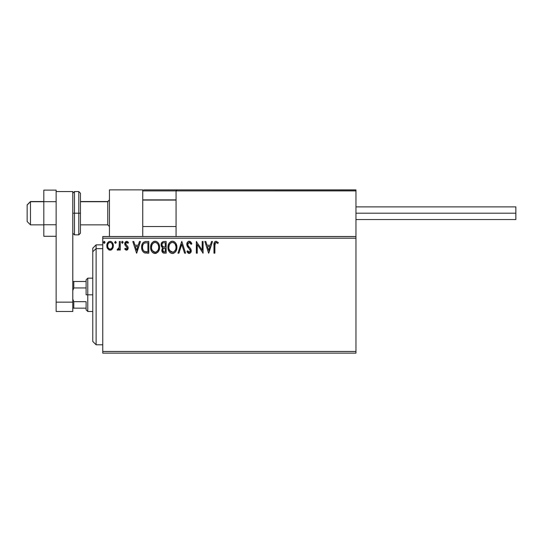 <?xml version="1.0" encoding="UTF-8"?>
<svg xmlns="http://www.w3.org/2000/svg" width="543" height="543" viewBox="0 0 543 543"><rect width="100%" height="100%" fill="white"/><g stroke="black" fill="none" stroke-linecap="round" stroke-linejoin="round"><path stroke-width="0.81" d="M102.77 353.12L355.95 353.12L102.77 353.12L102.77 238.187L355.95 238.187L355.95 351.45L102.77 351.45L102.77 353.12M176.061 236.524L102.77 236.524L102.77 351.45L355.95 351.45L355.95 353.12L355.95 238.187L102.77 238.187L102.77 236.524L176.061 236.524L176.061 190.885L176.061 236.524L355.95 236.524L355.95 238.187L355.95 236.524L176.061 236.524M112.51 248.775L113.182 247.336L113.338 244.995L112.584 242.864L111.539 241.771L110.093 241.37L108.648 241.778L106.991 244.248L107.283 248.09L109.374 250.092L110.813 250.092L112.055 249.346L113.385 245.755C113.406 243.339 112.306 241.873 110.093 241.37C107.881 241.879 106.781 243.339 106.808 245.755L107.677 248.782L110.093 250.187L112.51 248.775M119.365 241.52L120.261 241.52L119.365 241.52L119.08 247.886L117.118 249.895L118.333 250.051L119.365 248.782L119.365 250.038L120.261 250.038L120.261 241.52L120.261 250.038L120.261 241.52L119.365 241.52L119.222 247.309L117.118 249.895L117.804 250.187L119.365 248.782L119.365 250.038L120.261 250.038L119.365 250.038M126.471 250.187L127.775 249.441L128.168 247.615L127.68 246.298L125.854 244.601L125.711 243.305L126.736 242.416L127.965 243.312L128.481 242.524L126.634 241.37L124.999 242.572L125.039 245.151L127.272 247.791L126.614 249.115L125.27 248.246L124.741 248.979L125.481 249.787L126.471 250.187L128.182 247.954L127.897 246.637L125.854 244.601L125.643 243.787L126.736 242.416L127.965 243.312L128.481 242.524L126.634 241.37C125.365 241.642 124.734 242.463 124.741 243.827L125.039 245.151L127.286 247.995L126.417 249.142L125.27 248.246L124.741 248.979L126.471 250.187M146.101 241.52L143.651 242.137L142.368 243.719L141.689 246.176L141.893 249.447L142.544 251.097L144.092 252.665L148.809 253.181L148.809 241.52L146.101 241.52C142.992 241.94 141.499 243.834 141.635 247.201C141.499 249.59 142.375 251.443 144.268 252.76L148.809 253.181L148.809 241.52L148.809 253.181L147.044 253.181M163.816 241.52L166.151 241.52L163.219 241.581L161.441 243.074L161.176 245.755L161.78 247.004L162.907 247.812L162.065 248.911L161.848 250.852L163.124 252.929L166.151 253.181L166.151 241.52L166.151 253.181L166.151 241.52L163.816 241.52C161.997 241.798 161.081 242.904 161.067 244.825L162.907 247.812L161.814 250.289C161.834 252.128 162.724 253.086 164.502 253.181L163.938 253.147M178.932 253.181L177.961 253.181L181.695 241.52L177.961 253.181L178.932 253.181L181.769 244.33L184.606 253.181L185.584 253.181L181.844 241.52L185.584 253.181L181.844 241.52L177.961 253.181L178.932 253.181L181.769 244.33L184.606 253.181L185.584 253.181L184.606 253.181M202.172 241.52L202.172 250.194L196.342 241.52L196.342 253.181L197.245 253.181L197.245 244.479L203.075 253.181L203.075 241.52L202.172 241.52L203.075 241.52L202.172 241.52L202.172 250.194L196.342 241.52L196.342 253.181L197.245 253.181L197.245 244.479L203.075 253.181L203.075 241.52L202.885 253.181M214.879 245.422L215.53 242.633L216.433 242.463L217.865 243.461L218.32 242.565L216.114 241.221L214.913 241.642L214.214 242.721L213.983 253.181L214.879 253.181L214.879 245.422C214.607 243.99 215.021 242.992 216.128 242.416L217.865 243.461L218.32 242.565L216.114 241.221C214.336 241.825 213.623 243.189 213.983 245.307L213.983 253.181L214.879 253.181L214.926 244.072M211.512 241.52L212.489 241.52L208.75 253.181L212.489 241.52L211.512 241.52L210.317 245.253L207.039 245.253L205.845 241.52L204.867 241.52L208.6 253.181L212.489 241.52L211.512 241.52L210.317 245.253L207.039 245.253L205.845 241.52L204.867 241.52L208.6 253.181L204.867 241.52L205.845 241.52M189.242 241.221L187.403 242.287L186.778 244.377L187.355 246.447L190.226 250.004L190.301 251.328L189.697 252.156L188.652 252.128L187.627 250.785L186.928 251.504L187.797 252.821L189.181 253.479L190.763 252.563L191.238 250.296L190.62 248.694L187.973 245.538L187.776 243.692L189.303 242.416L190.464 243.121L191.129 244.357L191.862 243.766L190.579 241.723L189.242 241.221C187.613 241.574 186.792 242.626 186.778 244.377L190.369 250.805L189.188 252.278L187.627 250.785L186.928 251.504L189.181 253.479C190.586 253.174 191.279 252.264 191.265 250.757L190.803 248.979L187.973 245.538L187.674 244.391L189.303 242.416L191.129 244.357L191.862 243.766L189.242 241.221M176.909 247.296C176.957 243.977 175.457 241.954 172.416 241.221C169.375 241.981 167.889 244.024 167.943 247.35C167.882 250.717 169.396 252.76 172.484 253.479C175.504 252.685 176.977 250.622 176.909 247.296L175.83 243.312L174.391 241.805L172.674 241.228L171.378 241.37L169.647 242.511L168.527 244.275L167.957 246.827L168.187 249.447L169.022 251.382L170.482 252.902L171.955 253.445L173.516 253.316L175.246 252.156L176.394 250.235L176.896 247.818M159.574 247.296L158.984 244.235L157.85 242.483L156.106 241.364L154.036 241.37L152.305 242.511L151.185 244.275L150.621 246.827L150.852 249.447L151.687 251.382L153.14 252.902L156.18 253.316L158.529 251.314L159.574 247.296C159.615 243.977 158.115 241.954 155.074 241.221C152.04 241.981 150.547 244.024 150.601 247.35C150.547 250.717 152.06 252.76 155.142 253.479C158.162 252.685 159.635 250.622 159.574 247.296M139.463 241.52L140.44 241.52L136.7 253.181L140.44 241.52L139.463 241.52L138.268 245.253L134.99 245.253L133.795 241.52L132.818 241.52L136.551 253.181L140.44 241.52L139.463 241.52L138.268 245.253L134.99 245.253L133.795 241.52L132.818 241.52L136.551 253.181L132.818 241.52L133.795 241.52M122.44 243.305L121.605 242.341L122.351 241.37L123.098 242.341L122.915 241.696L122.27 241.377L121.707 241.845L122.182 243.291L123.091 242.511L122.351 243.312L123.098 242.341L122.351 241.37L121.605 242.341L122.351 243.312L121.605 242.341L122.351 241.37L123.091 242.171M116.222 242.341L115.476 241.37L116.222 242.341L115.306 241.391L114.77 242.673L115.306 243.291L116.039 242.986L116.222 242.341L115.476 243.312L116.222 242.341L115.476 243.312L114.729 242.341L115.476 243.312L114.729 242.341L115.476 241.37L114.729 242.341M104.351 243.305L103.516 242.341L104.263 241.37L105.009 242.341L104.589 241.459L103.944 241.459L103.706 242.986L104.432 243.291L105.003 242.511L104.263 243.312L105.009 242.341L104.263 241.37L103.516 242.341L104.181 243.305M214.879 253.181L213.983 253.181M213.99 244.75L214.01 244.174M214.01 244.126L214.057 243.556M214.247 242.626L214.437 242.212M218.32 242.565L217.865 243.461L215.904 242.443M215.693 242.524L214.98 243.617M208.682 250.364L207.426 246.454L209.931 246.454L208.682 250.364L207.426 246.454L209.931 246.454L208.682 250.364M197.245 253.181L196.342 253.181L196.546 241.52M191.129 242.334L191.862 243.766L191.129 244.357L190.837 243.719M189.65 242.47L189.303 242.416M187.702 244.038L188.177 245.884M187.817 245.192L187.973 245.538M188.421 246.223L189.453 247.398M191.265 250.757L190.763 252.563M188.788 253.432L188.428 253.303M186.928 251.504L187.763 251.036M187.627 250.785L189.453 252.251M189.69 252.156L190.077 251.796M190.301 251.314L190.369 250.805M190.05 249.637L189.751 249.203M188.346 247.744L187.654 246.902M187.111 245.959L186.935 245.456M186.928 243.284L188.686 241.296M176.896 247.839L176.855 248.334M176.658 249.386L176.543 249.8M176.387 250.242L176.163 250.771M176.156 250.791L175.871 251.314M175.579 251.755L175.233 252.169M173.909 253.16L173.522 253.309M173.102 253.418L172.749 253.466M172.219 253.466L170.848 253.106M170.482 252.902L169.979 252.522M169.66 252.21L169.029 251.389M169.674 252.217L168.378 250.058M168.16 249.332L168.004 248.422M167.943 247.35L167.957 246.827M168.004 246.291L168.086 245.748M168.344 244.757L168.527 244.275M169.647 242.511L170.807 241.601M171.378 241.37L171.88 241.255M172.932 241.255L173.448 241.364M174.5 241.879L175.179 242.477M175.518 242.877L176.326 244.241M175.952 243.515L176.312 244.221M176.421 244.479L176.658 245.226M172.233 242.422L172.443 242.416C174.866 243.02 176.061 244.649 176.013 247.303L175.973 246.481M172.864 242.443L173.712 242.714L172.864 242.443M174.663 243.461L175.219 244.194M175.884 245.911L176.013 247.303C176.068 249.977 174.88 251.633 172.443 252.278C170 251.66 168.798 250.024 168.839 247.357L168.853 247.778L168.839 247.357C168.785 244.662 169.986 243.02 172.443 242.416M175.559 249.78L174.025 251.762M168.887 248.199L168.853 247.778M169.694 250.574L172.864 252.244L170.332 251.355L169.043 249.027M171.215 242.694L171.608 242.538M169.036 245.674L168.839 247.357L169.301 244.873L170.373 243.278L169.504 244.431M174.194 243.026L174.656 243.447M173.027 252.217L173.509 252.054M174.778 251.083L175.348 250.235M175.966 248.144L175.817 248.979M163.083 252.909L161.814 250.289M162.493 247.601L161.176 245.762M161.095 245.293L161.176 245.755M161.223 243.644L161.441 243.081M161.488 242.979L161.753 242.558M162.33 246.128L162.778 246.603L162.045 245.497L162.113 243.956L161.963 244.825C162.045 243.4 162.805 242.694 164.23 242.714L165.255 242.714L165.255 247.051L163.375 246.909L164.8 247.051L163.375 246.909L162.011 245.355M164.156 251.979L162.71 250.269L162.791 250.934L162.71 250.269C162.757 248.911 163.457 248.239 164.794 248.246L163.966 248.321L165.255 248.246L165.255 251.979L163.565 251.857M163.572 248.47L163.966 248.321M162.927 249.217L162.71 250.269L163.246 248.728M163.002 242.904L163.552 242.755M162.113 243.956L162.289 243.583M163.104 251.531L162.791 250.934M164.794 248.246L165.255 248.246L165.255 251.979L164.325 251.979M159.561 247.839L159.513 248.334M159.323 249.386L159.201 249.8M159.051 250.242L158.821 250.771M158.814 250.791L158.529 251.314M158.237 251.755L157.898 252.162M156.567 253.16L156.187 253.309M155.76 253.418L155.407 253.466M154.877 253.466L153.506 253.106M153.14 252.902L152.637 252.522M152.318 252.21L151.687 251.389L152.332 252.217M151.687 251.382L151.035 250.058M150.818 249.332L150.662 248.422M150.601 247.35L150.621 246.827M150.662 246.291L150.744 245.748M151.002 244.757L151.185 244.275M152.305 242.511L153.472 241.601M154.042 241.37L154.538 241.255M155.597 241.255L156.106 241.364M157.165 241.879L157.837 242.477M158.183 242.884L158.984 244.241M158.617 243.515L158.977 244.221M159.079 244.479L159.323 245.226M151.701 245.674L151.504 247.357C151.443 244.662 152.644 243.02 155.108 242.416L154.68 242.443L155.108 242.416C157.531 243.02 158.719 244.649 158.678 247.303C158.732 249.977 157.538 251.633 155.108 252.278L153.52 251.776L152.359 250.574L155.108 252.278C152.658 251.66 151.456 250.024 151.504 247.357L151.959 244.873L153.031 243.278L152.162 244.431M155.312 242.422L155.929 242.538M151.504 247.357L151.511 247.778L151.504 247.357M151.551 248.199L151.511 247.778M153.879 242.694L154.273 242.538M158.542 245.911L158.631 246.481M157.327 243.461L157.877 244.194M156.859 243.026L157.314 243.447M155.108 252.278L155.529 252.244L155.108 252.278M155.692 252.217L156.167 252.054M156.323 251.979L155.529 252.244M158.217 249.78L156.689 251.762M145.639 253.106L145.219 253.045M144.94 252.984L144.594 252.889M144.431 252.828L144.085 252.665M142.028 249.929L141.899 249.475M141.886 249.42L141.764 248.837M141.696 248.361L141.669 248.015M141.648 246.671L141.682 246.189M142.619 243.264L142.911 242.843M143.257 242.463L143.651 242.13M145.076 241.594L145.592 241.533M144.445 251.511L144.743 251.653C143.155 250.649 142.415 249.162 142.531 247.201C142.422 245.382 143.094 243.983 144.553 243.013L147.913 242.714L147.913 251.979L144.051 251.239M143.074 244.526L143.909 243.413M144.689 242.959L145.13 242.843M146.671 251.972L146.019 251.925M142.531 247.201L142.653 245.809L142.531 247.201M142.633 248.518L142.558 247.859M143.291 250.364L142.782 249.156M143.359 244.031L142.829 245.124M136.632 250.364L135.377 246.454L137.881 246.454L136.632 250.364L135.377 246.454L137.881 246.454L136.632 250.364M124.91 249.196L125.27 248.246L125.494 248.551M127.069 248.742L126.79 246.868M127.286 247.995L125.847 246.088M126.662 246.746L126.173 246.346M125.148 245.327L124.741 243.827M127.089 241.425L128.141 242.063M128.481 242.524L127.965 243.312L127.266 242.572M127.123 242.497L126.499 242.443M126.275 242.538L125.657 243.542L126.098 244.9M125.643 243.787L126.811 245.477L125.643 243.787M128.182 247.954L127.897 246.644M128.175 248.151L127.965 249.094M127.775 249.441L127.218 249.99M127.232 248.389L127.069 248.748M118.869 249.597L118.075 250.153M117.709 250.18L117.118 249.895L117.546 248.993L118.096 249.122M117.804 250.187L117.118 249.895L117.804 250.187M117.546 248.993L117.946 249.142L117.546 248.993M119.08 247.879L119.277 246.95M119.311 246.576L119.351 245.463M119.358 245.117L119.365 244.384M111.648 249.692L111.179 249.963M111.159 249.97L110.765 250.106M109.414 250.106L108.776 249.848M107.276 248.063L107.025 247.404M107.012 247.336L106.856 246.556M106.849 245.002L107.602 242.87M108.057 242.273L108.437 241.92M108.648 241.778L109.34 241.465M110.48 241.391L110.847 241.465M111.824 241.981L112.218 242.368M112.584 242.87L112.924 243.488M113.08 243.875L113.283 244.642M113.331 246.57L113.182 247.323M109.17 242.66L109.53 242.504M107.833 246.882L107.704 245.748C107.663 243.943 108.457 242.836 110.093 242.416C111.729 242.836 112.53 243.943 112.489 245.748L112.353 244.621L112.489 245.748C112.523 247.56 111.729 248.687 110.093 249.142C108.464 248.687 107.663 247.554 107.704 245.748L107.738 246.325M109.53 249.054L108.233 247.873M110.806 248.999L110.385 249.115M108.607 243.108L109.537 242.497M110.657 242.497L111.682 243.216M111.525 248.47L111.166 248.789M104.351 241.377L105.009 242.341M175.165 244.112L175.973 246.468M173.665 251.979L172.864 252.244M164.441 247.045L164.081 247.024M163.905 247.011L163.545 246.956M162.574 243.203L162.927 242.938M164.23 242.714L165.255 242.714L165.255 247.051L164.8 247.051M152.345 244.119L152.624 243.719M158.21 244.852L158.481 245.64M158.631 248.144L158.481 248.979M152.359 250.574L151.701 249.027M146.949 242.714L147.913 242.714L147.913 251.979L147.323 251.979M144.173 251.334L143.474 250.635M107.84 244.621L108.261 243.576M111.926 243.576L112.353 244.621M112.353 246.882L112.218 247.323M109.435 189.88L142.748 189.88L109.435 189.88L109.435 236.524L109.435 189.88M142.748 236.524L142.748 189.88L142.748 236.524M322.637 189.88L355.95 189.88L355.95 190.885L355.95 189.88L322.637 189.88M30.483 201.711L27.15 204.996L27.15 221.53L27.15 204.874L30.483 201.711L30.483 224.863L30.483 201.711L43.807 201.711L30.483 201.711M109.435 200.068L107.765 201.711L107.765 224.863L107.765 201.711L80.452 201.711L107.765 201.711L109.435 200.068M176.061 200.068L142.748 200.068L176.061 200.068M143.04 190.179L142.748 190.885L142.823 190.498L142.748 190.885L355.95 190.885L355.95 236.524L355.95 190.885L355.332 189.962L177.059 189.88L354.946 189.88L355.95 190.885L176.061 190.885L177.059 189.88L176.136 190.498M355.658 190.179L355.95 190.885M143.746 189.88L210.372 189.88L143.746 189.88M142.748 190.885L176.061 190.885M355.95 213.202L515.85 213.202L515.85 206.876L515.85 213.202L355.95 213.202M515.85 219.535L515.85 213.202L515.85 219.535L355.95 219.535M56.133 224.741L43.807 224.741L43.807 201.663L56.133 201.663L56.133 224.741L56.133 201.663L43.807 201.663L43.807 190.125L56.133 190.125L56.133 191.55L56.133 190.125L43.807 190.125L43.807 224.741L56.133 224.741M43.807 236.28L56.133 236.28L43.807 236.28L43.807 224.741L43.807 236.28M56.133 311.478L56.133 191.55L72.789 191.55L72.789 302.146L72.789 191.55L56.133 191.55L56.133 302.146L72.789 302.146L56.133 302.146L56.133 311.478L72.789 311.478L72.789 302.146L72.789 311.478L56.133 311.478M72.789 233.191L74.452 234.854L74.452 213.202L74.452 234.854L78.783 234.854L80.452 233.191L80.452 213.202L78.783 213.202L78.783 234.854L78.783 213.202L72.789 213.202L74.452 213.202L74.452 191.55L74.452 213.202L80.452 213.202L80.452 193.213L78.783 191.55L78.783 213.202L78.783 191.55L74.452 191.55L72.789 193.213M80.452 233.191L80.452 193.6M96.111 248.633L96.111 244.852L96.111 248.633L102.77 248.633L96.111 248.633L96.111 344.791L96.111 248.633L92.778 251.714L96.111 248.633M92.778 248.178L92.778 251.714L92.778 248.178L96.111 244.852L102.77 244.852M92.778 341.459L92.778 251.714L92.778 341.459L96.111 344.791L102.77 344.791M86.113 281.491L86.113 294.822L87.783 294.822L87.783 278.165L87.783 294.822L92.778 294.822L87.783 294.822L87.783 311.478L87.783 294.822L86.113 294.822L86.113 279.828L86.113 281.491L72.789 281.491L73.787 281.491L73.787 287.953L86.113 287.953L73.787 287.953L73.787 281.491L86.113 281.491M86.113 301.684L86.113 309.809L86.113 301.684L73.787 301.684L72.789 299.084L73.787 301.684L73.787 308.146L86.113 308.146L73.787 308.146L73.787 301.684L86.113 301.684M72.789 290.553L73.787 287.953L72.789 290.553M72.789 308.146L73.787 308.146L72.789 308.146M43.807 224.863L30.483 224.863L27.15 221.53M109.435 226.526L107.765 224.863L80.452 224.863M142.748 226.526L176.061 226.526M142.748 199.878L176.061 199.878M109.435 199.878L107.765 201.541L80.452 201.541M43.807 201.541L30.483 201.541L27.15 204.874M355.95 206.876L515.85 206.876M86.113 279.828L87.783 278.165L92.778 278.165M92.778 311.478L87.783 311.478L86.113 309.809"/></g></svg>
